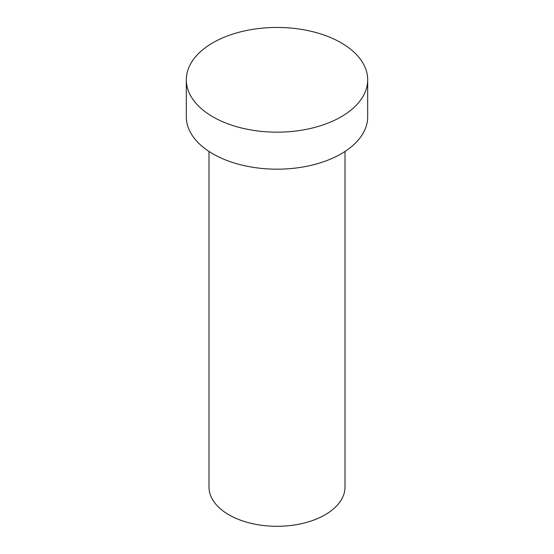 <?xml version="1.0" encoding="UTF-8"?>
<svg xmlns="http://www.w3.org/2000/svg" width="554" height="554" viewBox="0 0 554 554"><rect width="100%" height="100%" fill="white"/><g stroke="black" fill="none" stroke-linecap="round" stroke-linejoin="round"><path stroke-width="0.83" d="M345.01 151.457L345.01 487.035A68.01 39.265 180 0 1 277 526.3A68.01 39.265 180 0 1 208.99 487.035L208.99 151.457M341.119 42.783A90.683 52.353 180 0 1 367.683 79.804A90.683 52.353 180 0 1 277 132.157A90.683 52.353 180 0 1 186.317 79.804A90.683 52.353 180 0 1 242.299 31.433A90.683 52.353 180 0 1 341.119 42.783M367.683 79.804L367.683 116.825A90.683 52.353 180 0 1 277 169.178A90.683 52.353 180 0 1 186.317 116.825L186.317 79.804"/></g></svg>
